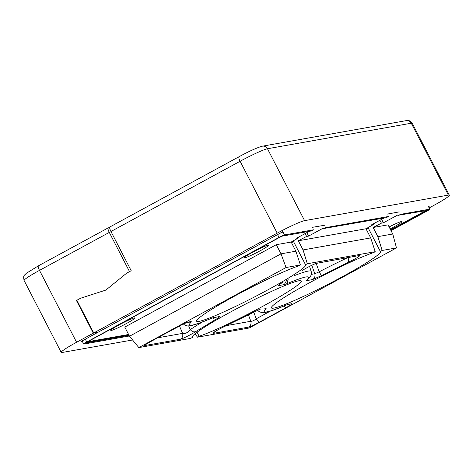 <?xml version="1.0" encoding="UTF-8"?>
<svg xmlns="http://www.w3.org/2000/svg" width="473" height="473" viewBox="0 0 473 473"><rect width="100%" height="100%" fill="white"/><g stroke="black" fill="none" stroke-linecap="round" stroke-linejoin="round"><path stroke-width="0.71" d="M192.168 337.024L192.387 337.456A61.372 5.032 -27.3 0 1 192.215 337.273A61.372 5.032 -27.3 0 1 230.588 311.991A61.372 5.032 -27.3 0 1 301.289 280.974A61.372 5.032 -27.3 0 1 262.911 306.25A61.372 5.032 -27.3 0 1 199.127 336.256L197.495 337.178L194.994 333.814M368.029 227.608L380.322 251.417A61.372 5.032 -27.3 0 1 380.493 251.601A61.372 5.032 -27.3 0 1 342.115 276.876A61.372 5.032 -27.3 0 1 271.419 307.899A61.372 5.032 -27.3 0 1 309.791 282.618A61.372 5.032 -27.3 0 1 373.581 252.612L375.213 251.689L370.708 237.913L365.984 228.761L373.392 224.574L373.096 224.001M368.012 227.619A61.372 5.032 -27.3 0 1 366.463 229.683M291.646 242.968A61.372 5.032 -27.3 0 0 293.195 240.905L305.505 264.703A61.372 5.032 -27.3 0 1 305.676 264.886A61.372 5.032 -27.3 0 1 267.298 290.162A61.372 5.032 -27.3 0 1 196.602 321.185A61.372 5.032 -27.3 0 1 234.98 295.903A61.372 5.032 -27.3 0 1 298.765 265.897L300.396 264.975L295.891 251.198L291.173 242.052L298.581 237.866L298.28 237.286M390.136 228.926A13.528 1.106 152.7 0 0 393.56 227.117A13.528 1.106 152.7 0 0 402.02 221.547A13.528 1.106 152.7 0 0 389.119 226.957M119.249 324.821A13.528 1.106 152.7 0 0 110.788 330.396A13.528 1.106 152.7 0 0 126.374 323.556A13.528 1.106 152.7 0 0 134.835 317.986A13.528 1.106 152.7 0 0 119.249 324.821M252.996 252.079A13.528 1.106 152.7 0 0 244.535 257.655A13.528 1.106 152.7 0 0 260.12 250.814A13.528 1.106 152.7 0 0 268.581 245.245A13.528 1.106 152.7 0 0 252.996 252.079M390.923 230.457L427.61 210.331L398.284 215.274A0.491 0.473 79.9 0 0 397.639 215.067L383.426 222.795L381.652 219.348M398.396 215.493L400.483 214.358L429.602 209.184A4.919 0.402 -27.3 0 1 429.791 209.202A4.919 0.402 -27.3 0 1 426.717 211.23L391.017 230.641M323.579 228.778L325.666 227.643L388.434 216.498L386.346 217.633L323.467 228.56A0.491 0.473 79.9 0 0 322.823 228.353L308.615 236.08L306.835 232.639M373.392 224.574L371.382 224.935L384.058 218.041M129.371 335.984L83.887 344.06A4.919 0.402 -27.3 0 1 83.691 344.048A4.919 0.402 -27.3 0 1 86.766 342.02L279.029 237.458A4.919 0.402 -27.3 0 1 284.504 234.951L313.617 229.783L311.53 230.919L282.411 236.092L279.673 237.34L87.416 341.902L85.974 342.925L129.011 335.286M298.581 237.866L296.565 238.221L309.241 231.327M197.046 332.223L199.127 336.256M291.173 242.052L276.291 244.695L124.783 327.091L129.507 336.244L138.826 347.596L190.566 338.408L192.387 337.456M373.15 227.489L377.874 236.642L392.75 233.999L388.031 224.846L373.15 227.489L381.415 223.155L383.426 222.795M381.415 223.155L379.931 220.282M377.874 236.642L382.137 250.459L380.322 251.417M365.984 228.761L298.333 240.781L306.599 236.441L308.615 236.08M306.599 236.441L305.115 233.567M298.333 240.781L303.057 249.927L307.32 263.745L305.505 264.703M197.495 337.178L249.241 327.99L396.475 247.917L382.137 250.459M189.839 322.007L191.228 321.528L187.994 322.101L183.79 323.721L150.615 341.494C145.743 344.196 143.851 345.538 144.933 345.521L180.343 339.23C182.46 337.864 183.217 335.919 182.602 333.394C185.197 333.968 187.751 332.702 190.27 329.586C191.89 331.603 193.694 332.283 195.68 331.626L215.558 319.541L212.513 317.986M214.979 331.614L213.152 333.406L248.561 327.115C250.584 326.583 254.178 324.939 259.346 322.184L285.94 307.722C290.812 305.02 292.704 303.678 291.622 303.696L287.093 304.736M307.32 263.745L375.213 251.689M138.826 347.596L286.059 267.523L300.396 264.975M303.057 249.927L370.708 237.913M392.75 233.999L396.475 247.917M276.291 244.695L281.015 253.841L295.891 251.198M286.059 267.523L281.015 253.841L129.507 336.244M212.2 318.033L210.934 318.495C192.31 326.228 185.771 327.387 191.317 321.977L188.201 322.302M212.247 318.033L219.448 316.514L212.276 318.022M146.731 343.776L144.933 345.521M187.994 322.101L186.699 322.568M316.189 263.408L359.557 255.467L316.218 263.396M308.692 278.461L306.664 280.631L312.535 279.59C314.651 278.225 315.408 276.273 314.793 273.749L319.228 271.792L321.404 275.676L348.229 262.361C348.962 261.539 348.861 259.937 347.915 257.549M288.175 279.253L286.957 283.664C305.582 275.93 312.121 274.766 306.575 280.182L307.61 279.49C309.88 277.208 310.986 275.824 310.921 275.327C311.453 273.376 311.53 272.076 311.139 271.425A74.515 6.108 152.7 0 0 293.946 275.8M280.241 283.906L278.443 285.645L284.314 284.598L286.804 280.057M279.602 284.273L282.706 282.405M257.826 310.128A74.515 6.108 152.7 0 0 257.933 310.4C258.163 311.116 259.429 311.843 261.74 312.576L263.692 312.641C267.984 312.192 275.227 309.774 285.42 305.381L285.751 305.203C267.127 312.943 260.582 314.102 266.133 308.692L263.018 309.017M287.064 304.748L291.622 303.696M285.94 307.722L283.901 306.019M270.296 311.151L256.212 318.814C257.531 321.013 258.577 322.143 259.346 322.184M248.561 327.115C250.678 325.749 251.429 323.804 250.82 321.279L226.425 325.607M253.699 312.003L256.212 318.814C254.096 320.523 252.298 321.344 250.82 321.279L248.396 314.716M251.329 313.179L224.167 326.66M188.668 325.938L190.27 329.586A74.515 6.108 152.7 0 1 202.444 321.971M316.147 263.42L319.228 271.792A74.515 6.108 152.7 0 1 347.164 257.903M110.002 226.916A4.919 1.253 61.5 0 0 109.902 226.951A4.919 1.253 61.5 0 0 110.954 231.504L131.198 270.716L126.598 273.217L105.863 290.079L80.623 298.221L76.863 300.266L93.731 332.945L277.213 233.159A24.596 2.016 -27.3 0 1 304.588 220.643L448.386 195.101A24.596 2.016 -27.3 0 1 449.35 195.189A24.596 2.016 -27.3 0 1 433.966 205.317L429.141 207.943M283.049 232.142A19981.483 1637.254 -27.3 0 1 281.742 232.349L98.266 332.141L93.731 332.945M428.473 206.648L429.437 206.122A19981.483 1637.254 -27.3 0 1 428.148 206.37M399.206 211.88A19981.483 1637.254 -27.3 0 1 387.204 214.115M324.448 225.278A19981.483 1637.254 -27.3 0 1 312.351 227.33M132.57 339.981L62.176 352.48A24.596 2.016 -27.3 0 1 61.212 352.397A24.596 2.016 -27.3 0 1 76.591 342.263L93.311 333.175L76.443 300.497L80.623 298.221L105.863 290.079L126.598 273.217L129.525 271.626L109.287 232.414A4.919 1.253 -118.5 0 1 108.228 227.862A4.919 1.253 -118.5 0 1 108.329 227.826L109.659 227.59M76.443 300.497L76.933 300.408M97.775 332.229L93.311 333.175M97.846 332.365L81.125 341.459A19981.483 1637.254 -27.3 0 1 82.249 341.246M425.741 210.639L390.568 229.766M282.204 230.505L284.504 234.951M128.603 334.488L87.694 341.754M215.558 319.541C219.17 317.436 220.471 316.431 219.448 316.514M180.343 339.23C181.939 339.129 192.109 334.086 195.68 331.626M191.317 321.977L191.228 321.528M213.577 317.554L210.934 318.495M312.535 279.59L321.404 275.676M306.575 280.182L306.664 280.631M284.314 284.598L286.957 283.664M282.334 282.618C278.721 284.716 277.42 285.727 278.443 285.645M317.549 262.923C315.946 263.023 305.789 268.067 302.212 270.532M348.229 262.361C356.524 258.246 360.302 255.946 359.557 255.467M288.394 304.269L285.751 305.203M224.48 326.512C216.179 330.621 212.407 332.921 213.152 333.406M260.174 309.283L251.305 313.191M266.133 308.692L266.045 308.236M425.599 210.716L425.954 211.124L390.81 230.239M427.22 210.373L426.067 211.342M277.568 234.626L279.029 237.458M128.898 335.067L86.157 342.659M86.766 342.02L85.306 339.188M179.433 325.873L182.602 333.394L157.284 337.888M311.766 265.288L314.793 273.749L311.228 274.381M406.242 120.639A4.919 4.742 79.9 0 1 411.279 123.211A24.596 2.016 -27.3 0 1 412.243 123.293C408.453 119.025 407.832 120.928 406.242 120.639L262.438 146.175A4.919 4.742 79.9 0 1 267.481 148.747L411.279 123.211L448.386 195.101M239.149 156.675A4.919 1.253 61.5 0 0 239.048 156.711A4.919 1.253 61.5 0 0 240.107 161.263A24.596 2.016 -27.3 0 1 267.481 148.747L304.588 220.643M110.954 231.504L240.107 161.263L277.213 233.159M38.532 265.785A4.919 1.253 61.5 0 0 38.431 265.82A4.919 1.253 61.5 0 0 39.49 270.373L109.287 232.414M108.228 227.862L38.431 265.82L26.287 273.305C24.3 275.759 22.946 274.919 24.105 280.507A24.596 2.016 -27.3 0 1 39.49 270.373L76.591 342.263M429.791 209.202L428.313 206.34M82.089 340.938L83.691 344.048M186.622 322.58L177.31 326.997L146.098 344.143M186.669 322.574L189.839 322.012M210.603 318.666C201.433 322.574 194.71 324.933 190.448 325.731L187.716 325.938C185.919 325.808 184.387 325.057 183.116 323.686M302.667 270.284C305.428 268.292 315.367 263.402 316.266 263.384L316.171 263.408M285.432 305.375L287.016 304.748M224.338 326.595C222.688 327.31 216.533 330.473 214.033 332.265L214.263 332.028M258.796 309.762L224.332 326.601M311.139 271.425L309.573 266.376M262.438 146.175C257.336 147.523 249.537 151.035 239.048 156.711L109.902 226.951M449.35 195.189L412.243 123.293M61.212 352.397L24.105 280.507"/></g></svg>
